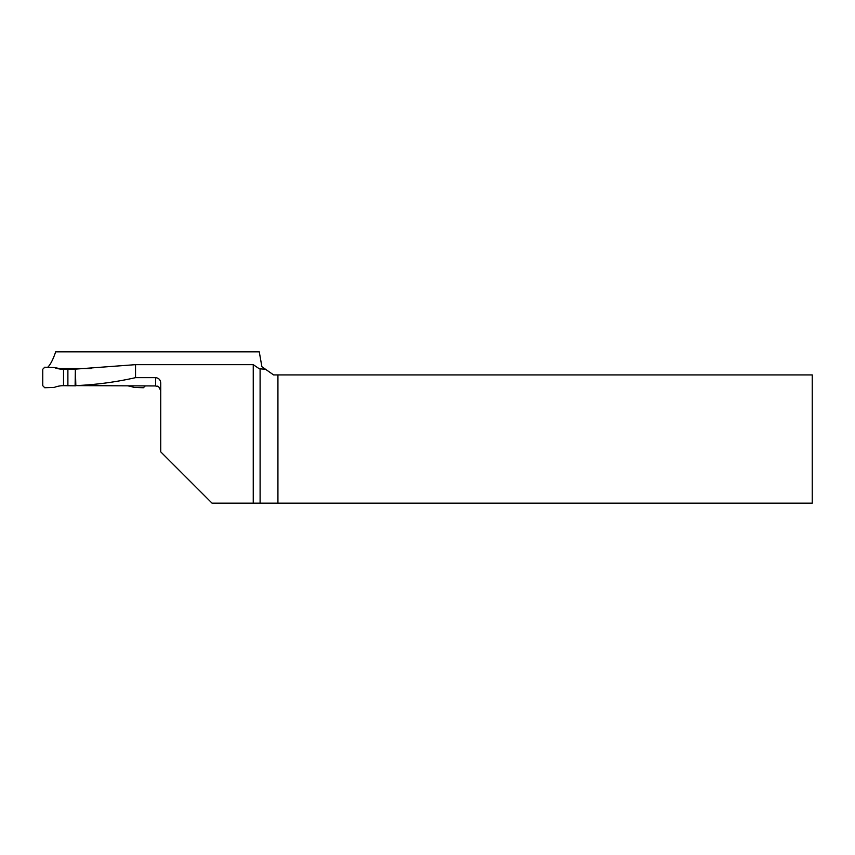 <?xml version="1.0" encoding="UTF-8"?>
<svg xmlns="http://www.w3.org/2000/svg" width="855" height="855" viewBox="0 0 855 855"><rect width="100%" height="100%" fill="white"/><g stroke="black" fill="none" stroke-linecap="round" stroke-linejoin="round"><path stroke-width="1.28" d="M253.251 364.658L135.539 364.658L135.539 377.654C116.12 382.057 96.22 384.718 75.838 385.616L155.61 385.947L155.61 377.654C158.774 378.028 160.484 379.823 160.74 383.04L160.74 451.868L212.04 503.168L253.251 503.168L253.251 364.658L259.268 368.762L265.542 369.274L261.897 366.72L259.268 351.833L55.671 351.833C53.074 359.528 50.413 364.69 47.666 367.319M155.61 377.654L135.539 377.654M75.112 385.744L75.838 385.616L75.368 369.125L135.539 364.658M75.368 369.125L75.112 385.68M253.251 503.168L812.25 503.168L812.25 374.918L273.6 374.918L265.51 369.253M277.928 374.918L277.928 503.168M75.593 385.829L63.527 385.68A25.65 25.639 180 0 0 54.282 387.401L44.738 387.732L42.75 385.691L42.75 369.253L44.738 367.223L54.282 367.554L63.527 369.274L75.112 369.424M91.079 368.569L59.166 368.569M67.887 385.829L67.887 369.424M63.527 385.68L63.527 369.274A25.65 25.639 180 0 1 54.282 367.554M127.919 385.894A25.65 25.639 0 0 1 133.818 387.401L143.362 387.732L145.339 385.894M260.102 369.007L260.102 503.168M155.61 385.947C157.128 386.93 158.303 384.066 160.74 391.077"/></g></svg>
